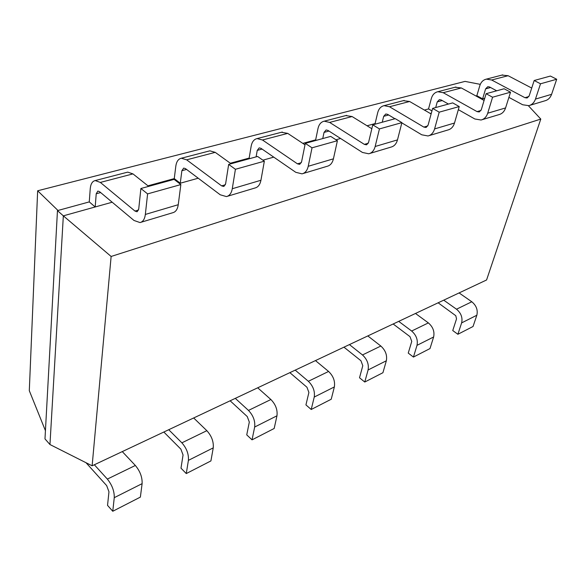<?xml version="1.0" encoding="UTF-8"?>
<svg xmlns="http://www.w3.org/2000/svg" width="586" height="586" viewBox="0 0 586 586"><rect width="100%" height="100%" fill="white"/><g stroke="black" fill="none" stroke-linecap="round" stroke-linejoin="round"><path stroke-width="0.88" d="M111.128 256.463L540.79 119.075L486.578 279.976L92.134 465.804L111.128 256.463L63.339 215.846L112.182 202.221M540.79 119.075L528.404 105.736M481.692 99.122L484.747 98.265M430.278 113.464L431.333 113.171M335.976 139.776L340.598 138.486M262.894 160.168L273.757 157.136M179.411 183.462L198.222 178.21M92.134 465.804L49.957 444.532L63.339 215.846L57.465 210.616L89.27 201.899L95.196 206.961L96.221 193.761L97.862 191.065L99.605 191.695L133.996 220.468L140.025 222.57C142.947 221.867 144.72 219.157 145.343 214.439L178.247 204.712L180.854 184.575L174.115 179.382L140.889 188.509L138.728 209.004L137.249 211.656M475.913 95.95L476.843 95.694L482.622 98.858L485.611 88.874L487.772 86.691L489.581 86.984L496.686 90.801M147.965 185.813L174.262 178.605L180.261 183.22L181.88 170.687L183.704 168.087L185.506 168.636L220.241 194.794L226.43 196.581C229.5 195.827 231.448 193.212 232.276 188.736L260.938 180.261L264.345 161.179L257.591 156.462L228.665 164.402L225.617 183.806L223.977 186.355M435.698 107.553L437.244 101.898L439.383 99.649L441.214 99.972L448.429 104.052M230.349 163.238L249.16 158.081L249.87 158.579M424.411 110.058L428.534 108.93L431.948 110.901M256.119 156.865L257.239 150.39L259.195 147.877L261.019 148.353L295.762 172.306L302.032 173.852C305.181 173.06 307.247 170.533 308.229 166.278L333.427 158.828L337.411 140.699L330.694 136.384L305.291 143.365L301.592 161.78L299.842 164.234M382.24 122.232L383.683 116.328L385.786 113.992L387.624 114.358L394.942 118.746M302.815 143.38L315.656 139.864L316.359 140.325M367.063 125.778L375.091 123.573L375.787 124.005M322.747 138.567L324.043 132.392L326.094 129.975L327.933 130.392L362.448 152.455L368.726 153.788C371.927 152.975 374.073 150.543 375.165 146.493L397.484 139.893L401.893 122.628L395.257 118.658L372.762 124.833L368.579 142.354L366.755 144.713M49.957 444.532L44.983 438.907L57.465 210.616M89.27 201.899L90.244 188.736C90.698 183.938 92.346 181.221 95.196 180.569L100.345 182.422L134.963 211.055L136.941 211.744M180.854 184.575L147.599 193.893L145.343 214.439M147.599 193.893L140.889 188.509M501.924 75.096L508.091 75.711L531.714 88.061M529.81 105.348L544.907 100.807C548.086 99.972 550.32 97.811 551.602 94.324L556.7 79.249L550.408 76.055L534.176 80.509L529.202 95.782L527.29 97.891M148.668 186.37L132.956 173.888L100.345 182.422M140.962 222.284L172.716 212.74C175.697 212.015 177.543 209.341 178.247 204.712M126.957 172.335L127.733 172.13L132.956 173.888M476.843 95.694L479.788 85.724C480.96 82.099 483.142 79.901 486.343 79.139L491.683 80.004L524.939 97.694L526.946 97.987M508.897 97.364L522.653 104.755L528.777 105.663C531.963 104.828 534.198 102.638 535.465 99.093L551.602 94.324M556.7 79.249L540.519 83.791L535.465 99.093M540.519 83.791L534.176 80.509M174.262 178.605L175.829 166.102C176.496 161.546 178.334 158.923 181.345 158.227L186.656 159.832L221.618 185.865L223.654 186.451M264.345 161.179L235.418 169.281L232.276 188.736M235.418 169.281L228.665 164.402M455.11 87.241L461.336 87.951L484.095 100.44M482.08 119.705L498.906 114.644C502.107 113.809 504.334 111.574 505.579 107.934L510.523 92.192L504.099 88.764L486.109 93.709L481.318 109.663L479.421 111.853M209.07 151.042L209.876 150.829L215.23 152.353L231.052 163.75M227.419 196.288L254.954 188.011C258.052 187.234 260.052 184.656 260.938 180.261M428.534 108.93L431.333 98.543C432.453 94.756 434.614 92.485 437.823 91.724L443.214 92.691L477.048 111.611L479.077 111.948M458.34 109.655L474.843 118.987L481.047 120.013C484.256 119.178 486.475 116.914 487.706 113.215L505.579 107.934M510.523 92.192L492.577 97.217L487.706 113.215M492.577 97.217L486.109 93.709M249.16 158.081L251.167 146.178C252.002 141.841 253.972 139.314 257.086 138.589L262.484 139.988L297.446 163.824L299.505 164.329M337.411 140.699L312.023 147.819L308.229 166.278M312.023 147.819L305.291 143.365M403.344 100.66L409.614 101.488L431.12 113.955M429.047 135.652L447.887 129.989C451.103 129.154 453.308 126.84 454.502 123.031L459.226 106.564L452.685 102.887L432.629 108.395L428.095 125.096L426.227 127.367M281.478 132.26L287.726 133.381L304.998 144.823M303.043 173.544L327.135 166.299C330.306 165.501 332.401 163.011 333.427 158.828M375.091 123.573L377.692 112.724C378.746 108.769 380.871 106.418 384.072 105.656L389.5 106.747L423.832 127.081L425.883 127.47M401.835 122.87L421.752 134.795L428.014 135.967C431.223 135.132 433.42 132.788 434.592 128.92L454.502 123.031M459.226 106.564L439.207 112.175L434.592 128.92M439.207 112.175L432.629 108.395M315.656 139.864L318 128.51C318.96 124.371 321.025 121.932 324.19 121.185L329.625 122.415L364.353 144.368L366.418 144.808M401.893 122.628L379.435 128.927L375.165 146.493M379.435 128.927L372.762 124.833M345.806 115.581L352.091 116.541L371.839 128.722M369.759 153.481L390.994 147.101C394.195 146.273 396.363 143.87 397.484 139.893M459.08 292.927L471.803 301.768C476.337 305.533 478.022 310.023 476.843 315.239L461.629 322.893L457.878 334.276L452.751 330.555L456.531 318.872L455.783 315.708L438.13 302.801M457.878 334.276L473.034 326.505L476.843 315.239M86.032 462.728L106.674 485.618L108.967 491.786L107.538 505.374L112.768 511.263L140.369 497.111L142.112 483.655L114.263 497.668L112.768 511.263M122.276 451.601L135.344 465.467L107.348 479.084C112.109 485.01 114.416 491.207 114.263 497.668M107.348 479.084L94.346 464.764M471.803 301.768L456.509 309.21C461.072 313.056 462.779 317.619 461.629 322.893M456.509 309.21L443.727 300.164M135.344 465.467C140.12 471.21 142.376 477.275 142.112 483.655M415.481 313.466L428.366 322.901C432.973 326.9 434.731 331.595 433.633 336.979L417.005 345.344L413.438 357.064L408.244 353.094L411.76 341.389L409.98 336.635L393.162 323.985M413.438 357.064L429.992 348.575L433.633 336.979M163.824 432.029L180.891 449.162L183.059 454.978L180.986 468.177L186.275 473.569L210.916 460.926L213.245 447.865L188.406 460.362L186.275 473.569M193.673 417.965L206.843 430.681L181.872 442.826C186.656 448.283 188.831 454.128 188.406 460.362M181.872 442.826L168.731 429.721M428.366 322.901L411.65 331.031C416.287 335.126 418.067 339.902 417.005 345.344M411.65 331.031L398.714 321.37M206.843 430.681C211.627 435.977 213.758 441.705 213.245 447.865M367.81 335.925L380.834 346.033C385.5 350.296 387.339 355.211 386.342 360.771L368.096 369.956L364.763 382.028L359.518 377.772L362.793 365.708L360.932 360.727L343.953 347.168M364.763 382.028L382.922 372.718L386.342 360.771M230.13 400.787L247.255 416.565L249.314 422.074L246.743 434.878L252.039 439.844L274.175 428.483L276.966 415.804L254.668 427.026L252.039 439.844M257.708 387.8L270.886 399.52L248.479 410.42C253.247 415.467 255.313 420.997 254.668 427.026M248.479 410.42L235.294 398.355M380.834 346.033L362.485 354.955C367.18 359.328 369.048 364.324 368.096 369.956M362.485 354.955L349.424 344.59M270.886 399.52C275.654 404.428 277.676 409.856 276.966 415.804M315.458 360.588L328.585 371.451C333.309 376.014 335.236 381.171 334.364 386.928L314.243 397.052L311.217 409.489L305.936 404.904L308.903 392.474L306.954 387.243L289.865 372.652M311.217 409.489L331.222 399.234L334.364 386.928M328.585 371.451L308.361 381.288C313.1 385.976 315.063 391.228 314.243 397.052M308.361 381.288L295.205 370.132M480.286 84.355L465.05 81.395L37.651 190.78L57.977 210.469M45.437 430.688L29.3 390.686L37.651 190.78M100.646 192.567L96.221 193.761M490.592 87.526L485.611 88.874M186.56 169.427L181.88 170.687M442.24 100.558L437.244 101.898M262.081 149.086L257.239 150.39M388.665 114.988L383.683 116.328M328.98 131.059L324.043 132.392M134.963 211.055L138.53 210.022M524.939 97.694L528.858 96.551M491.683 80.004L508.091 75.711M221.618 185.865L225.368 184.773M186.656 159.832L215.23 152.353M477.048 111.611L480.981 110.468M443.214 92.691L461.336 87.951M297.446 163.824L301.307 162.703M262.484 139.988L287.726 133.381M423.832 127.081L427.773 125.939M389.5 106.747L409.614 101.488M364.353 144.368L368.272 143.233M329.625 122.415L352.091 116.541M127.733 172.13L95.196 180.569M486.343 79.139L502.773 74.876M181.345 158.227L209.876 150.829M437.823 91.724L455.959 87.014M257.086 138.589L282.305 132.048M384.072 105.656L404.193 100.44M324.19 121.185L346.656 115.361"/></g></svg>
